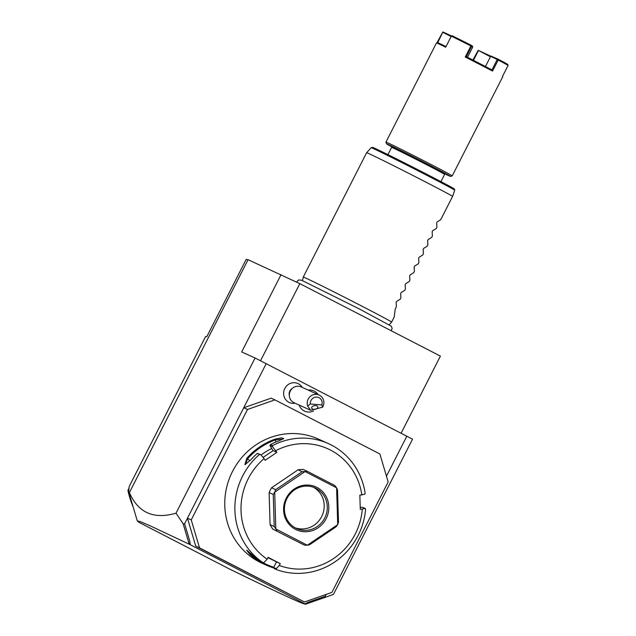 <?xml version="1.0" encoding="UTF-8"?>
<svg xmlns="http://www.w3.org/2000/svg" width="636" height="636" viewBox="0 0 636 636"><rect width="100%" height="100%" fill="white"/><g stroke="black" fill="none" stroke-linecap="round" stroke-linejoin="round"><path stroke-width="0.95" d="M305.98 603.389L305.574 604.2C303.269 604.391 277.765 592.585 229.063 568.791L139.014 522.363L137.289 520.9L128.687 491.843L129.148 486.691L132.447 480.085L205.603 336.516L206.787 336.706L246.18 259.401L248.056 259.711L299.826 283.64L440.398 356.112L401.157 433.124M281.072 274.633L241.68 351.939L255.092 357.996L176.021 513.18L183.176 523.873L184.615 523.77L187.461 518.181L191.237 519.89L199.521 547.866L304.485 601.982L331.897 592.402L388.167 481.969L379.891 453.993L274.919 399.877L247.515 409.457L191.237 519.89M128.687 491.843L129.402 492.598C138.163 512.775 153.705 519.636 176.021 513.18M129.402 492.598L248.056 259.711M255.092 357.996L412.533 439.166L333.471 594.35L325.489 597.244L325.266 596.282L326.236 594.382M386.457 476.189L406.889 436.081M274.919 399.877L271.143 398.168L243.731 407.748L266.238 363.569M302.219 387.388A10.422 9.922 -65.7 0 0 291.503 383.023A10.422 9.922 -65.7 0 0 283.688 392.261A10.422 9.922 114.3 0 0 295.072 403.2M247.515 409.457L243.731 407.748L187.461 518.181L195.737 546.157L199.521 547.866M195.737 546.157L304.485 601.982M362.274 509.253A63.218 60.221 114.3 0 1 279.315 565.468L276.278 568.648L276.421 569.57A68.179 64.944 114.3 0 0 365.62 509.126L365.12 508.45L360.286 509.388L359.849 495.158L364.682 494.22L365.136 493.242A68.179 64.944 114.3 0 0 331.308 445.009A68.179 64.944 114.3 0 0 328.438 443.618L318.326 439.047A68.179 64.944 114.3 0 0 231.782 472.914A68.179 64.944 114.3 0 0 259.305 561.922A68.179 64.944 114.3 0 0 262.183 563.305L266.238 565.142A68.179 64.944 -65.7 0 1 263.36 563.75A68.179 64.944 -65.7 0 1 249.702 554.195L250.393 553.725A67.432 64.236 114.3 0 0 258.447 560.006M273.925 568.02A68.179 64.944 -65.7 0 1 266.238 565.142M276.421 569.57L274.219 568.576L273.647 567.455L276.278 568.648M279.315 565.468L280.253 563.623L276.469 561.914L273.647 567.455M276.469 561.914L267.979 557.534M262.263 562.303A67.432 64.236 114.3 0 0 273.766 567.225M249.702 554.195L246.681 550.164L253.557 555.936A68.179 64.944 114.3 0 0 260.633 561.572L262.835 562.566L264.107 562.375L267.136 559.187L268.074 557.343L280.253 563.623M267.136 559.187A63.218 60.221 114.3 0 1 264.067 458.62L260.816 454.676L259.536 454.43A68.179 64.944 114.3 0 0 262.835 562.566M259.536 454.43L257.334 453.436A68.179 64.944 114.3 0 0 250.624 460.043L244.9 464.67L246.776 458.302A68.179 64.944 -65.7 0 1 275.078 439.118L281.486 437.838L283.743 438.562L278.926 440.859A68.179 64.944 114.3 0 0 270.427 444.556L272.629 445.55L272.558 446.726L276.851 452.371L273.067 450.662L269.918 445.534L272.558 446.726M328.438 443.618A68.179 64.944 114.3 0 0 272.629 445.55M260.816 454.676L257.334 453.436M246.776 458.302L247.499 458.882A67.432 64.236 -65.7 0 1 275.491 439.913L283.155 439.047M245.44 464.503L247.499 458.882L249.948 460.782M275.078 439.118L275.921 442.012M269.918 445.534L270.427 444.556M361.836 495.015A63.218 60.221 114.3 0 0 275.809 450.662M264.067 458.62L265.109 460.321L276.851 452.371M302.156 471.697L305.041 471.578A37.19 35.425 -65.7 0 1 305.129 471.578L307.331 471.34L303.205 469.471A37.19 35.425 114.3 0 0 298.03 469.837L302.156 471.697L275.682 489.641L274.744 492.113A37.19 35.425 -65.7 0 0 274.696 492.192L275.817 528.921L274.211 526.536L270.085 524.668L269.108 492.582L273.234 494.442L274.211 526.536M269.108 492.582A37.19 35.425 114.3 0 1 271.556 487.772L298.03 469.837M270.085 524.668A37.19 35.425 114.3 0 0 272.82 529.112L304.398 545.124L307.291 545.203A37.19 35.425 114.3 0 0 307.379 545.195L337.676 524.668A37.19 35.425 114.3 0 0 337.716 524.581L336.595 487.852A37.19 35.425 114.3 0 0 336.547 487.772L305.129 471.578M304.398 545.124L272.82 529.112M360.222 507.425L362.48 507.266L365.12 508.45M263.081 457.427L273.067 450.662M271.747 448.515A60.738 57.86 114.3 0 0 261.086 455.002M337.676 524.668L336.046 526.831L309.573 544.766L307.379 545.195M276.946 530.973L275.865 529.001A37.19 35.425 -65.7 0 1 275.817 528.921M273.234 494.442L274.696 492.192M271.556 487.772L275.682 489.641M336.547 487.772L334.782 485.491L307.331 471.34M336.595 487.852L337.517 489.935L338.495 522.021L337.716 524.581M305.041 471.578L274.744 492.113M275.865 529.001L307.291 545.203M316.903 487.407A23.556 22.435 -65.7 0 1 326.149 518.666A23.556 22.435 -65.7 0 1 295.517 529.375A23.556 22.435 -65.7 0 1 286.264 498.107A23.556 22.435 -65.7 0 1 316.903 487.407M315.997 488.353A22.316 21.25 -65.7 0 1 325.004 517.481A22.316 21.25 -65.7 0 1 296.678 528.564A22.316 21.25 -65.7 0 1 295.732 528.111A22.316 21.25 -65.7 0 1 286.725 498.982A22.316 21.25 -65.7 0 1 315.051 487.899A22.316 21.25 -65.7 0 1 315.997 488.353M295.16 527.801A22.316 21.25 114.3 0 0 322.142 515.589A22.316 21.25 114.3 0 0 313.476 487.263M267.899 557.7A60.738 57.86 114.3 0 0 269.505 558.456L271.651 559.426M250.775 553.368L250.393 553.725L247.746 550.76M184.615 523.77L189.846 541.467L190.283 544.742L305.026 603.898L307.927 602.34L325.266 596.282M305.916 604.081L325.489 597.244M305.574 604.2L305.026 603.898M137.289 520.9L140.302 521.607L149.865 525.67L189.051 544.13L190.053 543.542L189.941 544.583L189.051 544.13M183.176 523.873L189.091 543.852M189.846 541.467L190.053 543.542M128.655 489.37L127.908 490.428A92.967 88.563 114.3 0 0 133.17 506.979M127.908 490.428L128.758 488.639M140.5 464.288L168.977 408.384M292.504 388.262A6.201 5.907 -65.7 0 0 289.189 393.239A6.201 5.907 114.3 0 0 289.308 395.338M304.644 411.142L304.66 411.15A11.106 10.581 114.3 0 1 299.159 405.053A11.106 10.581 114.3 0 0 304.644 411.142A11.106 10.581 114.3 0 0 304.652 411.15A11.106 10.581 114.3 0 0 313.604 410.912M313.794 390.901A11.106 10.581 114.3 0 0 313.786 390.901A11.106 10.581 114.3 0 0 308.214 390.099A11.106 10.581 114.3 0 1 313.802 390.909L313.802 390.909A11.106 10.581 114.3 0 1 318.095 394.559M310.281 404.011L307.641 406.022A8.673 8.268 -65.7 0 1 307.244 402.286A8.673 8.268 -65.7 0 1 319.097 395.02L301.218 386.934A8.673 8.268 -65.7 0 0 289.364 394.209A8.673 8.268 114.3 0 0 294.07 402.755L310.71 410.268L322.619 407.183L321.88 404.909A6.201 5.907 114.3 0 0 316.871 397.103A6.201 5.907 114.3 0 0 310.281 404.011L321.88 404.909M319.097 395.02A8.673 8.268 -65.7 0 1 323.811 403.566A8.673 8.268 -65.7 0 1 322.619 407.183M307.641 406.022L310.71 410.268M313.898 409.385A3.101 1.868 171.3 0 0 317.801 407.024A3.101 1.868 171.3 0 0 315.575 405.601A3.101 1.868 171.3 0 0 311.672 407.962A3.101 1.868 171.3 0 0 313.898 409.385M313.731 405.808L314.995 405.593M260.545 360.723L299.826 283.64M361.208 305.805A49.584 0.739 27 0 1 391.633 322.094A49.584 0.739 27 0 1 391.633 322.102L394.161 317.133L395.258 308.929L396.379 306.719L396.141 302.37L396.618 301.432L400.211 299.206L400.887 297.887L400.648 293.53L401.125 292.592L404.711 290.366L405.386 289.046L405.148 284.697L405.625 283.759L409.21 281.533L409.886 280.214L409.648 275.865L410.125 274.927L413.718 272.701L414.386 271.381L414.147 267.025L414.624 266.087L418.218 263.861L418.893 262.541L418.655 258.192L419.132 257.254L422.717 255.028L423.393 253.708L423.155 249.36L423.632 248.422L427.217 246.196L427.893 244.876L427.654 240.519L428.131 239.581L431.725 237.355L432.393 236.043L432.154 231.687L432.631 230.749L436.224 228.523L436.9 227.203L436.662 222.854L437.139 221.916L440.724 219.69L452.657 196.278A49.584 0.739 27 0 0 424.57 181.451A49.584 0.739 27 0 0 366.63 152.72L303.269 277.073A49.584 0.739 27 0 1 361.208 305.805M302.521 280.603L303.269 277.081A49.584 0.739 27 0 1 303.269 277.073M454.756 190.084A47.835 0.716 -153 0 0 408.105 165.742A47.835 0.716 -153 0 0 371.146 147.703L372.585 147.369L373.881 147.886L389.661 155.478C411.405 166.227 447.307 184.75 454.12 188.725L454.756 190.084L452.657 196.278M391.625 147.361L392.794 146.988A28.882 0.429 -153 0 1 426.533 163.722A28.882 0.429 -153 0 1 444.254 173.207L444.636 174.375A29.749 0.445 -153 0 0 444.636 174.375A29.749 0.445 -153 0 0 426.382 164.605A29.749 0.445 -153 0 0 391.625 147.361A29.749 0.445 -153 0 0 391.617 147.369L387.928 154.62M444.397 173.636A35.95 0.541 -153 0 0 450.542 176.426A35.95 0.541 -153 0 0 428.497 164.613A35.95 0.541 -153 0 0 386.489 143.792A35.95 0.541 -153 0 0 392.364 147.123M450.542 176.426L452.212 175.886A37.19 0.556 -153 0 0 452.22 175.878A37.19 0.556 -153 0 0 429.403 163.659A37.19 0.556 -153 0 0 385.949 142.114A37.19 0.556 -153 0 0 385.949 142.122L386.489 143.792M502.599 76.225L502.75 76.702A37.19 0.556 -153 0 0 502.75 76.702A37.19 0.556 -153 0 0 502.464 76.479L508.092 65.436A37.19 0.556 -153 0 0 498.179 60.015L492.55 71.057L465.274 56.994L470.902 45.951A37.19 0.556 -153 0 0 451.329 36.165L445.701 47.215A37.19 0.556 -153 0 0 436.487 42.938A37.19 0.556 -153 0 0 436.479 42.938L385.949 142.114M437.743 42.676L442.855 31.935L436.964 42.779M492.55 71.057L491.946 69.912L497.233 59.53L498.179 60.015M470.902 45.951L471.642 46.341L466.355 56.715A36.443 0.549 27 0 1 491.954 69.92M466.355 56.715L465.274 56.994M471.443 45.808L471.324 45.347L472.405 46.078L472.723 47.072L471.642 46.341M451.329 36.165L452.148 35.759A36.443 0.549 27 0 1 471.324 45.347M446.035 46.563A36.443 0.549 -153 0 0 437.488 42.612L436.487 42.938M442.855 31.935L451.481 35.91M472.89 60.046L478.208 50.308L490.396 56.803M508.092 65.436L507.774 64.435A36.443 0.549 27 0 0 498.06 59.124L497.877 59.434M498.06 59.124L490.825 56.008L485.451 66.518M490.65 56.31L497.233 59.53M467.508 57.304L472.723 47.072M442.974 32.412L451.131 36.554M473.454 60.333L478.328 50.769M490.738 56.159L478.208 50.308M454.056 188.693A46.643 0.7 -153 0 0 394.797 158.038A46.643 0.7 -153 0 0 381.998 152.704M391.227 330.768L392.166 328.367L391.259 326.196L359.69 309.136L301.408 280.142L298.491 279.999L296.591 282.09M389.216 324.781L391.633 322.102M371.146 147.703L366.63 152.72M444.636 174.383L440.939 181.634M502.75 76.71L452.22 175.878"/></g></svg>
